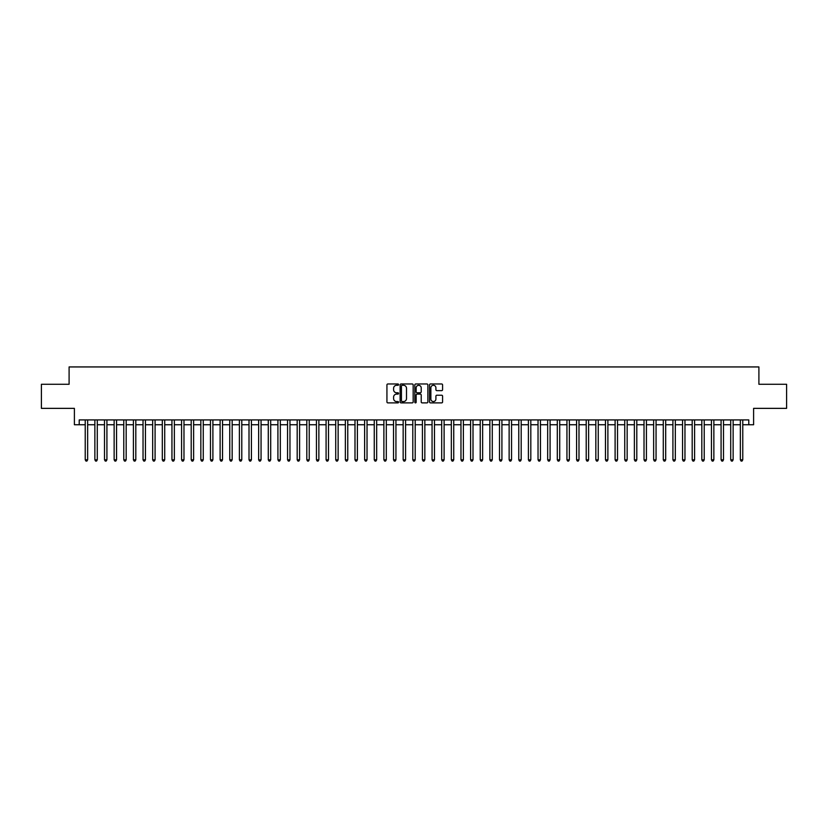 <?xml version="1.0" encoding="UTF-8"?>
<svg xmlns="http://www.w3.org/2000/svg" width="828" height="828" viewBox="0 0 828 828"><rect width="100%" height="100%" fill="white"/><g stroke="black" fill="none" stroke-linecap="round" stroke-linejoin="round"><path stroke-width="1.24" d="M398.589 384.637A0.662 0.662 0 0 0 397.926 383.975L387.877 383.975A0.942 0.942 0 0 0 386.935 384.916L386.935 401.942A0.942 0.942 0 0 0 387.877 402.884L397.926 402.884A0.662 0.662 0 0 0 398.589 402.222A0.662 0.662 0 0 0 397.926 401.559L396.622 401.559A3.022 3.022 0 0 1 393.6 398.537L393.6 397.119A3.022 3.022 0 0 1 396.622 394.097L397.926 394.097A0.662 0.662 0 0 0 398.589 393.435A0.662 0.662 0 0 0 397.926 392.772L396.622 392.772A3.022 3.022 0 0 1 393.6 389.74L393.6 388.322A3.022 3.022 0 0 1 396.622 385.299L397.926 385.299A0.662 0.662 0 0 0 398.589 384.637M441.634 390.64A0.942 0.942 0 0 0 442.587 389.698L442.587 384.916A0.942 0.942 0 0 0 441.634 383.975L430.477 383.975A0.942 0.942 0 0 0 429.535 384.916L429.535 401.942A0.942 0.942 0 0 0 430.477 402.884L441.634 402.884A0.942 0.942 0 0 0 442.587 401.942L442.587 396.177A0.942 0.942 0 0 0 441.634 395.225L436.863 395.225A0.942 0.942 0 0 0 435.911 396.177L435.911 399.034A2.525 2.525 0 0 1 433.386 401.559A2.525 2.525 0 0 1 430.86 399.034L430.86 387.825A2.525 2.525 0 0 1 433.386 385.299A2.525 2.525 0 0 1 435.911 387.825L435.911 389.698A0.942 0.942 0 0 0 436.863 390.64L441.634 390.64M79.219 424.743L79.219 419.92L748.781 419.92L748.781 424.743L753.604 424.743L753.604 408.359L786.6 408.359L786.6 384.275L758.903 384.275L758.903 366.939L69.097 366.939L69.097 384.275L41.4 384.275L41.4 408.359L74.396 408.359L74.396 424.743L85.232 424.743M413.172 384.916A0.942 0.942 0 0 0 412.23 383.975L401.073 383.975A0.942 0.942 0 0 0 400.121 384.916L400.121 401.942A0.942 0.942 0 0 0 401.073 402.884L412.23 402.884A0.942 0.942 0 0 0 413.172 401.942L413.172 384.916M415.77 383.975L426.927 383.975A0.942 0.942 0 0 1 427.879 384.916L427.879 401.942A0.942 0.942 0 0 1 426.927 402.884L422.156 402.884A0.942 0.942 0 0 1 421.214 401.942L421.214 395.039A0.942 0.942 0 0 0 420.262 394.097L417.095 394.097A0.942 0.942 0 0 0 416.153 395.039L416.153 402.222A0.662 0.662 0 0 1 415.49 402.884A0.662 0.662 0 0 1 414.828 402.222L414.828 384.916A0.942 0.942 0 0 1 415.77 383.975M87.644 424.743L94.868 424.743M97.28 424.743L104.504 424.743M106.915 424.743L114.14 424.743M116.551 424.743L123.776 424.743M126.177 424.743L133.401 424.743M135.813 424.743L143.037 424.743M145.449 424.743L152.673 424.743M155.084 424.743L162.309 424.743M164.72 424.743L171.945 424.743M174.356 424.743L181.58 424.743M183.982 424.743L191.206 424.743M193.617 424.743L200.842 424.743M203.253 424.743L210.478 424.743M212.889 424.743L220.113 424.743M222.525 424.743L229.749 424.743M232.161 424.743L239.385 424.743M241.786 424.743L249.011 424.743M251.422 424.743L258.647 424.743M261.058 424.743L268.282 424.743M270.694 424.743L277.918 424.743M280.33 424.743L287.554 424.743M289.966 424.743L297.19 424.743M299.591 424.743L306.815 424.743M309.227 424.743L316.451 424.743M318.863 424.743L326.087 424.743M328.499 424.743L335.723 424.743M338.134 424.743L345.359 424.743M347.77 424.743L354.995 424.743M357.396 424.743L364.62 424.743M367.032 424.743L374.256 424.743M376.668 424.743L383.892 424.743M386.303 424.743L393.528 424.743M395.939 424.743L403.164 424.743M405.575 424.743L412.799 424.743M415.201 424.743L422.425 424.743M424.836 424.743L432.061 424.743M434.472 424.743L441.697 424.743M444.108 424.743L451.332 424.743M453.744 424.743L460.968 424.743M463.38 424.743L470.604 424.743M473.005 424.743L480.23 424.743M482.641 424.743L489.865 424.743M492.277 424.743L499.501 424.743M501.913 424.743L509.137 424.743M511.549 424.743L518.773 424.743M521.185 424.743L528.409 424.743M530.81 424.743L538.034 424.743M540.446 424.743L547.67 424.743M550.082 424.743L557.306 424.743M559.718 424.743L566.942 424.743M569.353 424.743L576.578 424.743M578.989 424.743L586.214 424.743M588.615 424.743L595.839 424.743M598.251 424.743L605.475 424.743M607.887 424.743L615.111 424.743M617.522 424.743L624.747 424.743M627.158 424.743L634.383 424.743M636.794 424.743L644.018 424.743M646.42 424.743L653.644 424.743M656.055 424.743L663.28 424.743M665.691 424.743L672.916 424.743M675.327 424.743L682.551 424.743M684.963 424.743L692.187 424.743M694.599 424.743L701.823 424.743M704.224 424.743L711.449 424.743M713.86 424.743L721.085 424.743M723.496 424.743L730.72 424.743M733.132 424.743L740.356 424.743M742.768 424.743L748.781 424.743M402.108 385.299A0.662 0.662 0 0 0 401.445 385.962L401.445 400.897A0.662 0.662 0 0 0 402.108 401.559L403.484 401.559A3.022 3.022 0 0 0 406.507 398.537L406.507 388.322A3.022 3.022 0 0 0 403.484 385.299L402.108 385.299M421.214 387.877A2.525 2.525 0 0 0 418.678 385.341A2.525 2.525 0 0 0 416.153 387.877L416.153 391.82A0.942 0.942 0 0 0 417.095 392.772L420.262 392.772A0.942 0.942 0 0 0 421.214 391.82L421.214 387.877M87.644 419.92L87.644 459.809L85.232 459.809L85.232 419.92M87.644 459.809L86.919 461.061L85.957 461.061L85.232 459.809M97.28 419.92L97.28 459.809L94.868 459.809L94.868 419.92M97.28 459.809L96.555 461.061L95.593 461.061L94.868 459.809M106.915 419.92L106.915 459.809L104.504 459.809L104.504 419.92M106.915 459.809L106.191 461.061L105.228 461.061L104.504 459.809M116.551 419.92L116.551 459.809L114.14 459.809L114.14 419.92M116.551 459.809L115.827 461.061L114.864 461.061L114.14 459.809M126.177 419.92L126.177 459.809L123.776 459.809L123.776 419.92M126.177 459.809L125.463 461.061L124.49 461.061L123.776 459.809M135.813 419.92L135.813 459.809L133.401 459.809L133.401 419.92M135.813 459.809L135.088 461.061L134.126 461.061L133.401 459.809M145.449 419.92L145.449 459.809L143.037 459.809L143.037 419.92M145.449 459.809L144.724 461.061L143.761 461.061L143.037 459.809M155.084 419.92L155.084 459.809L152.673 459.809L152.673 419.92M155.084 459.809L154.36 461.061L153.397 461.061L152.673 459.809M164.72 419.92L164.72 459.809L162.309 459.809L162.309 419.92M164.72 459.809L163.996 461.061L163.033 461.061L162.309 459.809M174.356 419.92L174.356 459.809L171.945 459.809L171.945 419.92M174.356 459.809L173.632 461.061L172.669 461.061L171.945 459.809M183.982 419.92L183.982 459.809L181.58 459.809L181.58 419.92M183.982 459.809L183.267 461.061L182.295 461.061L181.58 459.809M193.617 419.92L193.617 459.809L191.206 459.809L191.206 419.92M193.617 459.809L192.893 461.061L191.93 461.061L191.206 459.809M203.253 419.92L203.253 459.809L200.842 459.809L200.842 419.92M203.253 459.809L202.529 461.061L201.566 461.061L200.842 459.809M212.889 419.92L212.889 459.809L210.478 459.809L210.478 419.92M212.889 459.809L212.165 461.061L211.202 461.061L210.478 459.809M222.525 419.92L222.525 459.809L220.113 459.809L220.113 419.92M222.525 459.809L221.8 461.061L220.838 461.061L220.113 459.809M232.161 419.92L232.161 459.809L229.749 459.809L229.749 419.92M232.161 459.809L231.436 461.061L230.474 461.061L229.749 459.809M241.786 419.92L241.786 459.809L239.385 459.809L239.385 419.92M241.786 459.809L241.072 461.061L240.099 461.061L239.385 459.809M251.422 419.92L251.422 459.809L249.011 459.809L249.011 419.92M251.422 459.809L250.698 461.061L249.735 461.061L249.011 459.809M261.058 419.92L261.058 459.809L258.647 459.809L258.647 419.92M261.058 459.809L260.334 461.061L259.371 461.061L258.647 459.809M270.694 419.92L270.694 459.809L268.282 459.809L268.282 419.92M270.694 459.809L269.969 461.061L269.007 461.061L268.282 459.809M280.33 419.92L280.33 459.809L277.918 459.809L277.918 419.92M280.33 459.809L279.605 461.061L278.643 461.061L277.918 459.809M289.966 419.92L289.966 459.809L287.554 459.809L287.554 419.92M289.966 459.809L289.241 461.061L288.279 461.061L287.554 459.809M299.591 419.92L299.591 459.809L297.19 459.809L297.19 419.92M299.591 459.809L298.877 461.061L297.904 461.061L297.19 459.809M309.227 419.92L309.227 459.809L306.815 459.809L306.815 419.92M309.227 459.809L308.502 461.061L307.54 461.061L306.815 459.809M318.863 419.92L318.863 459.809L316.451 459.809L316.451 419.92M318.863 459.809L318.138 461.061L317.176 461.061L316.451 459.809M328.499 419.92L328.499 459.809L326.087 459.809L326.087 419.92M328.499 459.809L327.774 461.061L326.812 461.061L326.087 459.809M338.134 419.92L338.134 459.809L335.723 459.809L335.723 419.92M338.134 459.809L337.41 461.061L336.447 461.061L335.723 459.809M347.77 419.92L347.77 459.809L345.359 459.809L345.359 419.92M347.77 459.809L347.046 461.061L346.083 461.061L345.359 459.809M357.396 419.92L357.396 459.809L354.995 459.809L354.995 419.92M357.396 459.809L356.682 461.061L355.709 461.061L354.995 459.809M367.032 419.92L367.032 459.809L364.62 459.809L364.62 419.92M367.032 459.809L366.307 461.061L365.345 461.061L364.62 459.809M376.668 419.92L376.668 459.809L374.256 459.809L374.256 419.92M376.668 459.809L375.943 461.061L374.981 461.061L374.256 459.809M386.303 419.92L386.303 459.809L383.892 459.809L383.892 419.92M386.303 459.809L385.579 461.061L384.616 461.061L383.892 459.809M395.939 419.92L395.939 459.809L393.528 459.809L393.528 419.92M395.939 459.809L395.215 461.061L394.252 461.061L393.528 459.809M405.575 419.92L405.575 459.809L403.164 459.809L403.164 419.92M405.575 459.809L404.851 461.061L403.888 461.061L403.164 459.809M415.201 419.92L415.201 459.809L412.799 459.809L412.799 419.92M415.201 459.809L414.486 461.061L413.514 461.061L412.799 459.809M424.836 419.92L424.836 459.809L422.425 459.809L422.425 419.92M424.836 459.809L424.112 461.061L423.149 461.061L422.425 459.809M434.472 419.92L434.472 459.809L432.061 459.809L432.061 419.92M434.472 459.809L433.748 461.061L432.785 461.061L432.061 459.809M444.108 419.92L444.108 459.809L441.697 459.809L441.697 419.92M444.108 459.809L443.384 461.061L442.421 461.061L441.697 459.809M453.744 419.92L453.744 459.809L451.332 459.809L451.332 419.92M453.744 459.809L453.019 461.061L452.057 461.061L451.332 459.809M463.38 419.92L463.38 459.809L460.968 459.809L460.968 419.92M463.38 459.809L462.655 461.061L461.693 461.061L460.968 459.809M473.005 419.92L473.005 459.809L470.604 459.809L470.604 419.92M473.005 459.809L472.291 461.061L471.318 461.061L470.604 459.809M482.641 419.92L482.641 459.809L480.23 459.809L480.23 419.92M482.641 459.809L481.917 461.061L480.954 461.061L480.23 459.809M492.277 419.92L492.277 459.809L489.865 459.809L489.865 419.92M492.277 459.809L491.553 461.061L490.59 461.061L489.865 459.809M501.913 419.92L501.913 459.809L499.501 459.809L499.501 419.92M501.913 459.809L501.188 461.061L500.226 461.061L499.501 459.809M511.549 419.92L511.549 459.809L509.137 459.809L509.137 419.92M511.549 459.809L510.824 461.061L509.862 461.061L509.137 459.809M521.185 419.92L521.185 459.809L518.773 459.809L518.773 419.92M521.185 459.809L520.46 461.061L519.498 461.061L518.773 459.809M530.81 419.92L530.81 459.809L528.409 459.809L528.409 419.92M530.81 459.809L530.096 461.061L529.123 461.061L528.409 459.809M540.446 419.92L540.446 459.809L538.034 459.809L538.034 419.92M540.446 459.809L539.721 461.061L538.759 461.061L538.034 459.809M550.082 419.92L550.082 459.809L547.67 459.809L547.67 419.92M550.082 459.809L549.357 461.061L548.395 461.061L547.67 459.809M559.718 419.92L559.718 459.809L557.306 459.809L557.306 419.92M559.718 459.809L558.993 461.061L558.031 461.061L557.306 459.809M569.353 419.92L569.353 459.809L566.942 459.809L566.942 419.92M569.353 459.809L568.629 461.061L567.666 461.061L566.942 459.809M578.989 419.92L578.989 459.809L576.578 459.809L576.578 419.92M578.989 459.809L578.265 461.061L577.302 461.061L576.578 459.809M588.615 419.92L588.615 459.809L586.214 459.809L586.214 419.92M588.615 459.809L587.901 461.061L586.928 461.061L586.214 459.809M598.251 419.92L598.251 459.809L595.839 459.809L595.839 419.92M598.251 459.809L597.526 461.061L596.564 461.061L595.839 459.809M607.887 419.92L607.887 459.809L605.475 459.809L605.475 419.92M607.887 459.809L607.162 461.061L606.199 461.061L605.475 459.809M617.522 419.92L617.522 459.809L615.111 459.809L615.111 419.92M617.522 459.809L616.798 461.061L615.835 461.061L615.111 459.809M627.158 419.92L627.158 459.809L624.747 459.809L624.747 419.92M627.158 459.809L626.434 461.061L625.471 461.061L624.747 459.809M636.794 419.92L636.794 459.809L634.383 459.809L634.383 419.92M636.794 459.809L636.07 461.061L635.107 461.061L634.383 459.809M646.42 419.92L646.42 459.809L644.018 459.809L644.018 419.92M646.42 459.809L645.705 461.061L644.733 461.061L644.018 459.809M656.055 419.92L656.055 459.809L653.644 459.809L653.644 419.92M656.055 459.809L655.331 461.061L654.368 461.061L653.644 459.809M665.691 419.92L665.691 459.809L663.28 459.809L663.28 419.92M665.691 459.809L664.967 461.061L664.004 461.061L663.28 459.809M675.327 419.92L675.327 459.809L672.916 459.809L672.916 419.92M675.327 459.809L674.603 461.061L673.64 461.061L672.916 459.809M684.963 419.92L684.963 459.809L682.551 459.809L682.551 419.92M684.963 459.809L684.238 461.061L683.276 461.061L682.551 459.809M694.599 419.92L694.599 459.809L692.187 459.809L692.187 419.92M694.599 459.809L693.874 461.061L692.912 461.061L692.187 459.809M704.224 419.92L704.224 459.809L701.823 459.809L701.823 419.92M704.224 459.809L703.51 461.061L702.537 461.061L701.823 459.809M713.86 419.92L713.86 459.809L711.449 459.809L711.449 419.92M713.86 459.809L713.136 461.061L712.173 461.061L711.449 459.809M723.496 419.92L723.496 459.809L721.085 459.809L721.085 419.92M723.496 459.809L722.772 461.061L721.809 461.061L721.085 459.809M733.132 419.92L733.132 459.809L730.72 459.809L730.72 419.92M733.132 459.809L732.407 461.061L731.445 461.061L730.72 459.809M742.768 419.92L742.768 459.809L740.356 459.809L740.356 419.92M742.768 459.809L742.043 461.061L741.081 461.061L740.356 459.809"/></g></svg>

